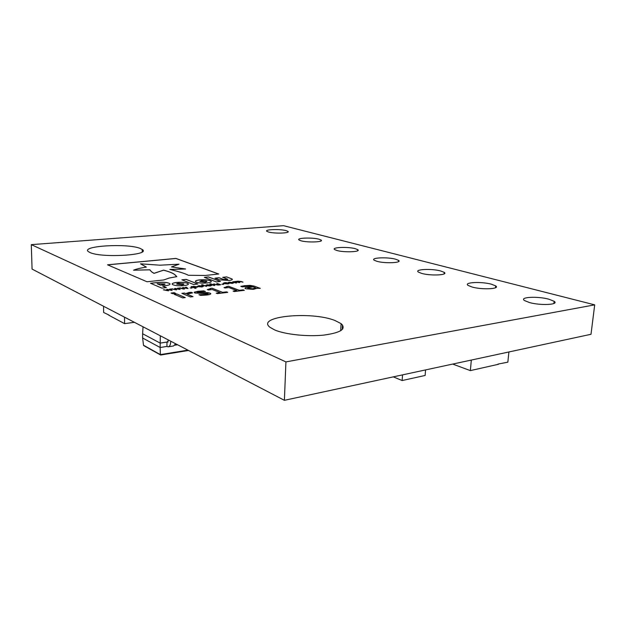 <?xml version="1.0" encoding="UTF-8"?>
<svg xmlns="http://www.w3.org/2000/svg" width="626" height="626" viewBox="0 0 626 626"><rect width="100%" height="100%" fill="white"/><g stroke="black" fill="none" stroke-linecap="round" stroke-linejoin="round"><path stroke-width="0.94" d="M170.757 341.217L170.734 341.217C170.648 344.66 169.787 346.522 168.151 346.812L166.931 346.436L166.962 342.046L160.154 343.095L142.611 333.728L142.611 338.001L160.139 347.5L160.319 335.786M334.988 320.512L341.084 323.626C346.608 328.94 340.81 332.774 323.705 335.113C307.366 336.811 285.268 334.464 274.822 330.004L270.182 327.445C254.993 316.349 311.318 310.919 334.988 320.512M140.052 248.381L142.235 249.492C151.508 255.087 102.093 258.233 90.066 252.568L88.438 251.668C80.3 245.901 127.532 243.123 140.052 248.381M548.869 299.197L554.127 301.278C559.667 304.76 540.614 305.762 529.369 302.514L524.424 300.511C519.118 297.014 537.601 296.067 548.869 299.197M491.41 284.204L495.682 285.894C500.651 289.001 482.114 289.94 472.082 287.029L468.076 285.409C463.318 282.287 481.355 281.395 491.41 284.204M286.105 230.626L287.882 231.33C290.98 233.208 274.611 233.811 268.538 232.019L266.879 231.346C263.929 229.452 279.986 228.873 286.105 230.626M318.97 239.202L321.044 240.024C324.417 242.082 307.648 242.755 300.996 240.791L299.056 240.001C295.84 237.927 312.264 237.293 318.97 239.202M355.286 248.679L357.736 249.649C361.421 251.918 344.245 252.654 336.921 250.502L334.628 249.571C331.107 247.286 347.907 246.589 355.286 248.679M395.624 259.203L398.543 260.361C402.596 262.873 384.99 263.671 376.899 261.308L374.16 260.197C370.287 257.669 387.486 256.91 395.624 259.203M440.704 270.972L444.217 272.357C448.693 275.15 430.633 276.019 421.65 273.398L418.356 272.067C414.076 269.266 431.682 268.437 440.704 270.972M594.7 304.854L591.007 334.284L284.392 400.319L32.067 269.078L31.3 244.641L283.539 225.681L594.7 304.854L285.925 361.906L31.3 244.641M228.819 280.487C231.753 280.158 232.864 279.673 232.129 279.016L226.651 276.888L222.684 277.326L227.637 279.196L226.659 279.673L223.49 279.392L219.006 277.733L214.976 278.179L219.343 279.814L228.819 280.487M184.122 285.589C187.69 285.104 189.013 284.447 188.097 283.601L187.346 283.202C184.693 282.303 181.078 282.06 176.509 282.459C172.901 282.929 171.555 283.594 172.447 284.454L173.152 284.83C175.812 285.753 179.466 286.004 184.122 285.589M193.622 284.509L197.902 284.016L186.125 279.368L181.892 279.83L193.622 284.509M205.25 275.463L218.74 274L175.937 258.421L107.516 264.806L147.016 281.77L163.691 279.963L169.341 278.014L176.829 276.629L175.006 274.775C173.073 273.163 169.255 271.614 163.558 270.142L154.027 273.312L151.539 271.762L149.849 269.783L133.557 270.205C135.944 269.117 140.208 268.084 146.343 267.106L140.529 263.828L159.966 265.189L179.013 264.203L171.477 266.903L185.601 269L169.834 269.446C178.621 271.496 184.811 273.437 188.418 275.284L205.25 275.463M157.525 282.498L150.514 283.273L161.837 288.132L166.391 287.616L162.58 285.996L164.685 285.753C168.942 285.268 170.648 284.556 169.795 283.633L169.036 283.226C166.469 282.248 162.643 282.013 157.525 282.498L150.616 283.312M169.795 283.633L169.012 283.265C166.469 282.303 162.643 282.068 157.525 282.561M216.33 281.911L220.469 281.442L208.427 276.919L204.334 277.365L216.33 281.911M207.276 282.944C210.649 282.49 211.893 281.864 211.001 281.058L210.195 280.644C207.472 279.759 203.904 279.517 199.475 279.908C196.071 280.354 194.803 280.98 195.672 281.802L196.454 282.209C199.162 283.101 202.769 283.351 207.276 282.944M211.001 281.058L210.172 280.691C207.472 279.814 203.904 279.572 199.475 279.963C196.838 280.284 195.476 280.753 195.382 281.364M229.093 282.201L232.997 282.553L233.514 282.811L232.418 283.437L227.981 282.827L229.093 282.201L232.997 282.553M222.95 284.094L221.847 284.227L223.623 284.407M210.626 283.789L214.882 285.425L214.022 285.526L209.773 283.883L214.765 285.44M202.378 284.736L206.603 286.395L201.517 284.838L206.486 286.411M193.512 286.309L197.425 286.927L194.796 287.686L196.087 288.21L195.202 288.312L191.063 286.638L197.002 286.708M185.452 287.287L186.376 287.185L188.003 288.563L183.535 287.866L184.498 288.969L183.676 289.071L179.318 287.999L183.512 288.735L182.518 287.631L183.246 287.545L186.892 288.336L185.452 287.287M169.623 289.118L170.562 289.009L172.103 290.417L167.627 289.713L168.511 290.84L163.339 289.846L167.533 290.589L166.61 289.462L167.361 289.376L171 290.19L169.623 289.118M243.099 289.854L244.336 290.315L234.296 291.552L233.068 291.082L236.902 290.613L228.85 287.545L225.039 287.999L223.998 287.6L228.529 286.246L239.296 290.315L243.099 289.854L244.218 290.331M207.613 292.639L210.618 293.43C210.978 294.173 209.655 294.713 206.658 295.034L200.586 295.386L198.943 294.713L205.688 294.517L208.106 293.696L194.827 293.015L194.522 292.068L203.81 290.879L205.367 291.505L199.17 291.708L197.151 292.632L207.613 292.639L210.101 293.148M176.728 293.93L185.265 297.593L182.667 297.913L174.153 294.243L176.728 293.93L185.155 297.6M174.145 292.686L175.562 293.297L172.471 293.664L171.062 293.054L174.145 292.686L175.452 293.304M191.071 292.264L192.581 292.89L186.892 294.063L193.011 296.638L190.437 296.951L181.853 293.32L184.404 293.015L185.656 293.547L191.071 292.264L192.464 292.905M226.534 291.88L227.754 292.358L217.449 293.625L216.236 293.148L220.18 292.663L212.245 289.533L208.333 290.002L207.308 289.588L212.026 288.203L222.629 292.358L226.534 291.88L227.637 292.373M253.976 286.066L260.275 288.351L257.012 288.296L253.366 289.361L245.971 288.813L245.126 288.398L245.854 287.498L251.887 286.426L249.148 285.941L242.372 286.896L240.807 286.317L249.946 285.362L253.976 286.066L260.158 288.367M177.588 288.195L178.512 288.093L180.1 289.486L175.632 288.782L176.548 289.901L171.375 288.915L175.57 289.658L174.615 288.539L175.35 288.453L178.989 289.259L177.588 288.195M191.266 287.78L192.033 288.093L190.116 287.921L191.924 288.109M198.857 285.691L203.286 286.301L202.088 286.974L198.106 286.606L197.652 286.372L198.857 285.691L202.816 286.059M207.167 284.728L211.596 285.339L210.43 286.004L206.463 285.636L205.993 285.393L207.167 284.728L211.119 285.096M217.605 283.578L220.688 284.752L218.278 285.088L213.435 284.055L218.051 284.877L219.092 284.564L216.752 283.672L217.605 283.578L220.571 284.767M228.506 283.453L229.085 283.664L227.794 283.946L223.772 283.617L223.302 283.382L224.531 282.725L226.338 282.639L226.925 282.858L224.961 282.905L224.218 283.32L224.609 283.515L228.999 283.695M240.932 281.403L242.99 282.146L238.428 281.348L237.457 281.653L239.86 282.514L239.038 282.608L236.37 281.708L234.343 282.005L236.714 282.882L235.885 282.975L232.762 281.825L238.185 281.144L242.872 282.162M284.392 400.319L285.925 361.906M171.172 293.101L174.145 292.749M174.255 294.29L176.728 293.993M192.894 296.654L186.892 294.063M181.963 293.367L184.404 293.015M184.404 293.078L185.656 293.547M185.656 293.602L189.216 292.436M189.216 292.498L191.071 292.326M210.101 293.211L210.805 293.766M205.688 294.517L199.076 294.697M205.688 294.58L208.184 293.868M194.193 292.491L194.522 292.068M194.522 292.123L198.223 291.207M198.223 291.27L203.81 290.879M203.81 290.933L205.258 291.52M197.143 292.686L198.528 292.89M198.528 292.952L200.79 292.851M200.79 292.913L204.131 292.639M204.131 292.694L207.613 292.702M216.346 293.187L220.18 292.663M207.417 289.635L210.07 289.095M210.07 289.157L210.485 288.805M210.164 288.476L212.026 288.203M212.026 288.257L222.629 292.358M222.629 292.42L226.526 291.943M233.177 291.129L236.902 290.613M224.108 287.647L226.675 287.123M226.722 286.512L228.529 286.246M228.529 286.301L239.296 290.315M239.288 290.378L243.099 289.908M244.954 288.148L245.854 287.498M245.846 287.553L251.887 286.426M240.908 286.356L244.876 285.628M244.876 285.691L249.946 285.362M249.938 285.417L253.976 286.121M247.685 288.14L252.763 288.797L255.744 287.89L253.123 286.88L248.741 287.584L247.786 288.281L248.232 288.492L252.763 288.743L255.744 287.835M169.685 289.165L170.562 289.009M170.562 289.071L172.048 290.425M168.472 290.84L167.627 289.713M163.503 289.885L164.286 289.736M164.286 289.791L167.533 290.589M166.657 289.517L167.361 289.376M167.361 289.439L171 290.19M177.651 288.25L178.512 288.093M178.512 288.148L180.038 289.494M176.509 289.908L175.632 288.782M171.54 288.954L172.314 288.805M172.314 288.868L175.57 289.658M174.662 288.594L175.35 288.453M175.35 288.516L178.989 289.259M185.523 287.342L186.376 287.185M186.376 287.24L187.941 288.57M184.451 288.977L183.535 287.866M179.482 288.038L180.249 287.89M180.249 287.944L183.512 288.735M182.565 287.678L183.246 287.545M183.246 287.6L186.892 288.336M190.226 287.96L191.266 287.843M197.002 286.763L197.566 287.178M195.969 288.226L194.796 287.686M191.173 286.685L191.947 286.536M192.245 286.716L193.512 286.364M195.766 287.506L196.509 287.005L196.126 286.81L192.644 286.825L194.373 287.577L196.595 287.178M194.373 287.577L195.766 287.444M192.644 286.825L194.373 287.522M202.816 286.113L203.411 286.528M197.526 286.199L198.857 285.746M198.489 286.192L202.433 286.528M201.627 286.786L202.347 286.364L201.948 286.16L199.318 285.871L198.583 286.301L201.627 286.849M201.627 284.877L202.378 284.791M211.119 285.151L211.721 285.566M205.868 285.229L207.167 284.783M206.83 285.221L210.751 285.558M209.96 285.816L210.665 285.401L210.258 285.19L206.916 285.323L209.96 285.879M209.89 283.93L210.626 283.844M213.552 284.102L214.288 283.961M214.288 284.016L216.948 284.885M216.948 284.94L218.051 284.877M218.044 284.932L219.092 284.564M216.87 283.719L217.598 283.633M221.964 284.267L222.95 284.149M223.185 283.226L224.531 282.725M224.531 282.78L226.338 282.639M226.338 282.702L226.776 282.858M224.139 283.226L224.609 283.515M224.609 283.57L227.277 283.774M227.277 283.828L228.099 283.609M232.997 282.608L233.631 283.022M227.864 282.662L229.085 282.256M228.803 282.67L232.676 283.015M231.941 283.257L232.598 282.866L232.16 282.655L228.881 282.764L231.941 283.312M237.817 281.825L239.742 282.529M236.605 282.897L234.343 282.005M232.88 281.864L233.592 281.731M233.936 281.911L235.055 281.512M235.055 281.567L236.941 281.543M236.933 281.598L238.185 281.144M238.185 281.207L240.932 281.457M199.796 281.332L205.218 282.193L206.893 281.567M205.218 282.13L206.752 281.317L206.298 281.09L201.486 280.706L199.944 281.528L205.218 282.193M220.352 281.457L208.427 276.974L204.452 277.412M166.281 287.624L162.58 285.996M160.436 285.143L162.682 284.83C164.599 284.587 165.334 284.282 164.873 283.914L157.134 283.742L160.436 285.143L164.998 284.141M157.134 283.68L160.444 285.088M170.022 269.485L185.601 269M171.555 266.911L179.013 264.203M146.296 267.114L140.529 263.828M176.79 276.637L175.006 274.83C173.073 273.218 169.255 271.668 163.558 270.197L154.027 273.366L151.539 271.817L149.849 269.837L133.557 270.205M218.623 274.016L175.937 258.468L107.617 264.853M197.793 284.032L186.125 279.423L182.002 279.869M188.403 284.11L187.346 283.257C184.693 282.365 181.078 282.115 176.509 282.514C172.901 282.991 171.555 283.656 172.447 284.509M176.681 283.946L182.127 284.807L183.895 284.149M182.127 284.752C183.661 284.54 184.201 284.251 183.747 283.891L178.465 283.281C176.915 283.492 176.375 283.781 176.829 284.149L182.127 284.807M227.723 279.36L223.49 279.446L219.006 277.787L215.086 278.226M232.129 279.016L226.651 276.942L222.793 277.365M174.944 345.169L177.573 344.762M142.611 338.001L143.503 345.231L160.389 354.606L160.139 347.5L166.931 346.436M168.511 346.757L173.551 345.967L175.679 343.776M168.003 342.062L166.962 342.046L168.159 341.866M167.212 342.179L168.519 340.051M143.033 326.795L142.611 333.728M143.503 345.231L144.301 345.928M187.91 350.137L160.389 354.606L160.616 355.02L188.489 350.443M342.485 324.949L342.265 328.822L342.727 328.994M103.556 306.263L103.626 312.468L109.245 315.199M108.846 315.246L124.59 323.642L124.551 317.179M124.59 323.642L134.394 322.304M393.3 376.868L402.135 380.538L425.124 375.467L425.563 369.911M402.135 380.538L402.549 374.872M497.952 364.097L507.85 362.164L508.899 351.969M452.7 364.074L470.353 370.608L498.46 364.277M470.353 370.608L471.331 360.06M340.693 330.763L341.084 323.626M142.235 251.824L142.235 249.492M553.877 303.508L554.127 301.278M495.502 287.757L495.682 285.894M287.85 232.121L287.882 231.33M321.005 240.955L321.044 240.024M357.673 250.744L357.736 249.649M398.457 261.668L398.543 260.361M444.092 273.914L444.217 272.357M160.444 354.903L143.675 345.583M188.551 350.474L160.616 355.02"/></g></svg>
